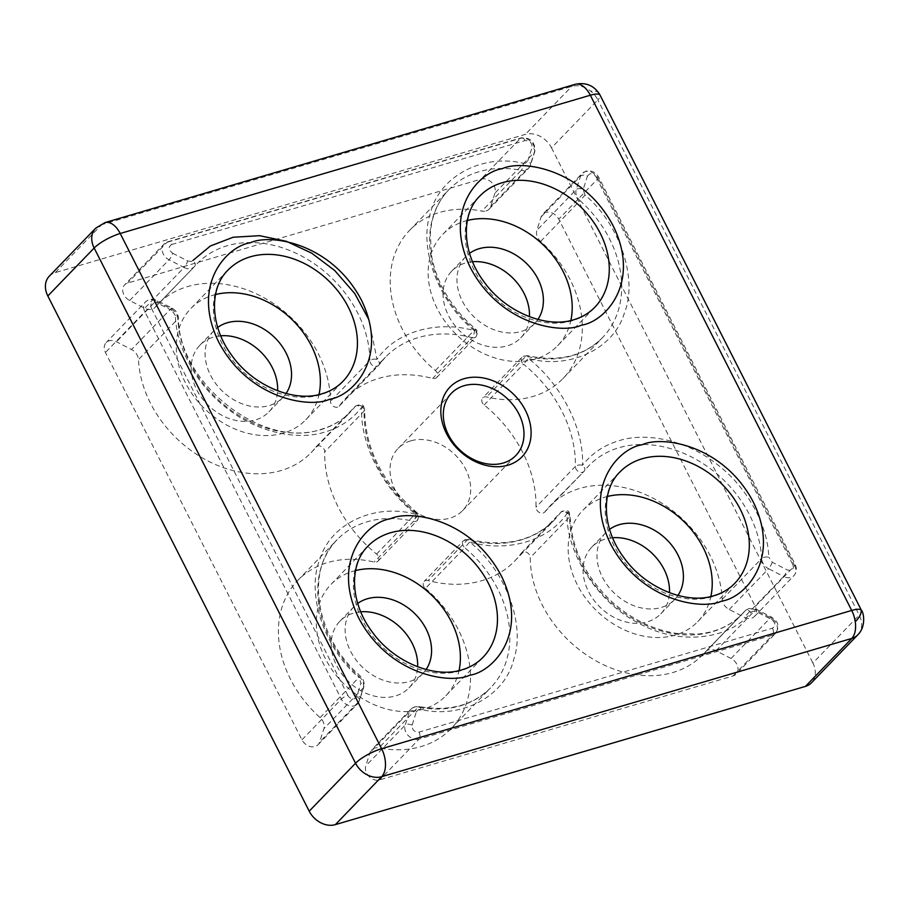 <?xml version="1.0" encoding="UTF-8"?>
<svg xmlns="http://www.w3.org/2000/svg" width="909" height="909" viewBox="0 0 909 909"><rect width="100%" height="100%" fill="white"/><g stroke="black" fill="none" stroke-linecap="round" stroke-linejoin="round"><path stroke-width="0.68" stroke-dasharray="4.54 3.41" d="M376.474 562.046A5.329 4.159 44 0 0 377.974 561.148A5.329 4.159 44 0 0 376.587 554.047A117.306 91.548 -136 0 1 324.729 451.841A5.329 4.159 44 0 0 322.411 447.217A5.329 4.159 44 0 0 317.593 445.978A5.329 4.159 44 0 0 316.093 446.876A5.329 4.159 44 0 0 315.855 447.148A106.648 83.23 -136 0 1 311.105 452.648A106.648 83.23 -136 0 1 281.097 470.532A106.648 83.23 -136 0 1 138.475 359.669A10.669 8.317 44 0 0 131.51 349.522L116.477 341.773A10.669 8.317 44 0 0 109.171 340.83A10.669 8.317 44 0 0 106.171 342.613A10.669 8.317 44 0 0 105.444 352.499L301.958 739.835A10.669 8.317 44 0 0 315.014 746.562A10.669 8.317 44 0 0 318.014 744.778A10.669 8.317 44 0 0 319.582 742.13L323.877 728.688A10.669 8.317 44 0 0 320.082 717.621A106.648 83.23 -136 0 1 297.766 580.431A106.648 83.23 -136 0 1 327.774 562.535A106.648 83.23 -136 0 1 374.156 562.069A5.329 4.159 44 0 0 376.474 562.046M376.587 554.047L415.97 513.301A5.329 4.159 -136 0 1 417.367 520.391A5.329 4.159 -136 0 1 415.868 521.289A5.329 4.159 -136 0 1 413.538 521.312A5.329 2.011 -76.6 0 0 415.118 518.437A5.329 2.011 -76.6 0 0 415.845 514.289L416.879 512.54L415.97 513.301A117.306 91.548 -136 0 1 364.111 411.084A5.329 2.704 -178.7 0 0 364.645 409.948A5.329 2.704 -178.7 0 0 363.816 408.448A5.329 2.704 -178.7 0 0 361.634 407.425A5.329 3.318 -142.4 0 0 355.249 406.391A5.329 4.159 -136 0 1 355.476 406.118A5.329 4.159 -136 0 1 356.987 405.221A5.329 4.159 -136 0 1 361.725 406.414A5.329 4.159 -136 0 1 364.111 411.084L324.729 451.841M486.088 210.956A10.669 8.317 44 0 0 489.087 209.172A10.669 8.317 44 0 0 490.655 206.513L494.951 193.083A10.669 8.317 44 0 0 491.689 182.516A10.669 8.317 44 0 0 481.043 179.118L127.624 283.063A10.669 8.317 44 0 0 124.624 284.858A10.669 8.317 44 0 0 129.657 300.515L144.69 308.265A10.669 8.317 44 0 0 151.996 309.219A10.669 8.317 44 0 0 154.996 307.424A10.669 8.317 44 0 0 155.246 307.151A106.648 83.23 -136 0 1 157.746 304.424A106.648 83.23 -136 0 1 187.754 286.528A106.648 83.23 -136 0 1 330.478 401.38A5.329 4.159 44 0 0 337.614 407.118A5.329 4.159 44 0 0 339.114 406.221A5.329 4.159 44 0 0 339.409 405.868A117.306 91.548 -136 0 1 346.011 397.983A117.306 91.548 -136 0 1 379.019 378.303A117.306 91.548 -136 0 1 432.673 378.439A5.329 4.159 44 0 0 435.116 378.439A5.329 4.159 44 0 0 436.615 377.553A5.329 4.159 44 0 0 435.331 370.542A106.648 83.23 -136 0 1 409.584 230.352A106.648 83.23 -136 0 1 439.592 212.456A106.648 83.23 -136 0 1 481.861 211.093A10.669 8.317 44 0 0 486.088 210.956M339.409 405.868L378.803 365.111A5.329 4.159 -136 0 1 378.496 365.475A5.329 4.159 -136 0 1 376.996 366.361A5.329 4.159 -136 0 1 369.861 360.623A5.329 2.659 -0.2 0 1 376.985 359.373A5.329 3.318 35.8 0 1 378.985 364.884L378.985 364.884A5.329 3.318 35.8 0 1 378.803 365.111A117.306 91.548 -136 0 1 385.393 357.226A117.306 91.548 -136 0 1 418.401 337.546A117.306 91.548 -136 0 1 472.066 337.682A5.329 1.954 -75.3 0 0 473.634 334.921A5.329 1.954 -75.3 0 0 474.487 330.694L475.6 329.013L474.714 329.785A5.329 4.159 -136 0 1 476.009 336.796A5.329 4.159 -136 0 1 474.498 337.693A5.329 4.159 -136 0 1 472.066 337.682L432.673 378.439M543.127 513.028A5.329 4.159 44 0 0 544.627 512.131A5.329 4.159 44 0 0 544.866 511.858A106.648 83.23 -136 0 1 549.615 506.358A106.648 83.23 -136 0 1 579.624 488.474A106.648 83.23 -136 0 1 722.246 599.349A10.669 8.317 44 0 0 729.211 609.484L744.244 617.234A10.669 8.317 44 0 0 751.55 618.177A10.669 8.317 44 0 0 754.55 616.393A10.669 8.317 44 0 0 755.277 606.508L558.762 219.171A10.669 8.317 44 0 0 545.707 212.445A10.669 8.317 44 0 0 542.707 214.229A10.669 8.317 44 0 0 541.139 216.887L536.844 230.318A10.669 8.317 44 0 0 540.639 241.385A106.648 83.23 -136 0 1 562.955 378.576A106.648 83.23 -136 0 1 532.947 396.472A106.648 83.23 -136 0 1 486.565 396.949A5.329 4.159 44 0 0 484.247 396.972A5.329 4.159 44 0 0 482.747 397.858A5.329 4.159 44 0 0 484.133 404.959A117.306 91.548 -136 0 1 535.992 507.165A5.329 4.159 44 0 0 538.31 511.79A5.329 4.159 44 0 0 543.127 513.028M544.866 511.858L584.248 471.101A5.329 4.159 -136 0 1 584.01 471.373A5.329 4.159 -136 0 1 582.51 472.271A5.329 4.159 -136 0 1 577.704 471.032A5.329 4.159 -136 0 1 575.374 466.419A5.329 2.704 1.3 0 1 582.499 465.272A5.329 3.318 37.6 0 1 584.407 470.93A5.329 3.318 37.6 0 1 584.248 471.101A106.648 83.23 -136 0 1 588.998 465.613A106.648 83.23 -136 0 1 619.006 447.717A106.648 83.23 -136 0 1 761.628 558.592L722.246 599.349M425.389 588.464A106.648 83.23 -136 0 1 451.137 728.654A106.648 83.23 -136 0 1 421.128 746.55A106.648 83.23 -136 0 1 378.86 747.914A10.669 8.317 44 0 0 374.633 748.05A10.669 8.317 44 0 0 371.633 749.845A10.669 8.317 44 0 0 370.065 752.493L365.77 765.923A10.669 8.317 44 0 0 369.031 776.491A10.669 8.317 44 0 0 379.678 779.888L733.097 675.944A10.669 8.317 44 0 0 736.097 674.148A10.669 8.317 44 0 0 731.063 658.491L716.031 650.742A10.669 8.317 44 0 0 708.725 649.787A10.669 8.317 44 0 0 705.725 651.583A10.669 8.317 44 0 0 705.475 651.855A106.648 83.23 -136 0 1 702.975 654.582A106.648 83.23 -136 0 1 672.967 672.478A106.648 83.23 -136 0 1 530.242 557.626A5.329 4.159 44 0 0 523.107 551.888A5.329 4.159 44 0 0 521.607 552.786A5.329 4.159 44 0 0 521.312 553.138A117.306 91.548 -136 0 1 514.71 561.023A117.306 91.548 -136 0 1 481.702 580.703A117.306 91.548 -136 0 1 428.048 580.567A5.329 4.159 44 0 0 425.605 580.567A5.329 4.159 44 0 0 424.105 581.453A5.329 4.159 44 0 0 425.389 588.464L464.783 547.718A5.329 4.159 -136 0 1 463.488 540.707A5.329 4.159 -136 0 1 464.988 539.81A5.329 4.159 -136 0 1 467.431 539.821A5.329 1.954 104.7 0 1 468.68 539.253A5.329 1.954 104.7 0 1 469.646 542.014L464.783 547.718A106.648 83.23 -136 0 1 490.519 687.897A106.648 83.23 -136 0 1 460.511 705.793A106.648 83.23 -136 0 1 418.242 707.157L378.86 747.914M857.778 634.857A21.327 16.646 44 0 0 859.232 615.098L597.849 99.876A21.327 5.397 153.1 0 0 600.076 95.172M861.471 610.382A21.327 5.397 -26.9 0 1 859.232 615.098L812.896 663.047A21.327 16.646 -136 0 1 811.442 682.807M49.279 276.2A21.327 16.646 -136 0 1 55.279 272.62L525.391 134.362A21.327 16.646 -136 0 1 551.513 147.826L597.849 99.876A21.327 16.646 44 0 0 590.714 91.161A21.327 16.646 44 0 0 571.727 86.412L101.615 224.682A21.327 12.192 73.6 0 1 104.933 222.614M575.045 84.355A21.327 12.192 -106.4 0 0 571.727 86.412L525.391 134.362M567.239 512.324A5.329 4.159 -136 0 1 569.636 516.88A5.329 2.659 179.8 0 0 570.159 515.721A5.329 2.659 179.8 0 0 569.352 514.312A5.329 2.659 179.8 0 0 567.148 513.335A5.329 3.318 -144.2 0 0 560.694 512.392A5.329 4.159 -136 0 1 561.001 512.028A5.329 4.159 -136 0 1 562.501 511.131A5.329 4.159 -136 0 1 567.239 512.324A5.329 2.329 -32.1 0 1 569.352 512.903L570.159 515.721C571.022 546.888 584.43 575.102 610.405 600.383C630.335 618.62 652.321 629.63 676.364 633.391L698.01 634.062C716.133 632.278 730.927 625.528 742.369 613.836A106.648 83.23 -136 0 1 712.361 631.721A106.648 83.23 -136 0 1 569.636 516.88L530.242 557.626M410.754 440.865A44.791 34.951 44 0 0 398.153 448.376A44.791 34.951 44 0 0 399.926 497.655A44.791 34.951 44 0 0 449.966 518.141A44.791 34.951 44 0 0 462.567 510.631A44.791 34.951 44 0 0 460.795 461.363A44.791 34.951 44 0 0 410.754 440.865M215.513 294.55A79.981 62.426 44 0 0 213.32 295.141A79.981 62.426 44 0 0 190.81 308.56A79.981 62.426 44 0 0 193.981 396.551A79.981 62.426 44 0 0 283.335 433.15A79.981 62.426 44 0 0 305.844 419.731A79.981 62.426 44 0 0 319.002 394.563M355.544 570.557A79.981 62.426 44 0 0 353.351 571.159A79.981 62.426 44 0 0 330.842 584.578A79.981 62.426 44 0 0 334.012 672.558A79.981 62.426 44 0 0 423.367 709.168A79.981 62.426 44 0 0 445.864 695.749A79.981 62.426 44 0 0 459.034 670.581M607.382 496.484A79.981 62.426 44 0 0 605.189 497.087A79.981 62.426 44 0 0 582.68 510.506A79.981 62.426 44 0 0 585.851 598.497A79.981 62.426 44 0 0 675.205 635.096A79.981 62.426 44 0 0 697.714 621.676A79.981 62.426 44 0 0 710.872 596.509M467.362 220.478A79.981 62.426 44 0 0 465.158 221.08A79.981 62.426 44 0 0 442.66 234.499A79.981 62.426 44 0 0 445.819 322.479A79.981 62.426 44 0 0 535.174 359.078A79.981 62.426 44 0 0 557.683 345.67A79.981 62.426 44 0 0 570.852 320.502M220.705 335.796A47.995 37.451 44 0 0 213.422 337.137A47.995 37.451 44 0 0 199.912 345.181A47.995 37.451 44 0 0 201.821 397.972A47.995 37.451 44 0 0 255.429 419.935A47.995 37.451 44 0 0 268.928 411.879A47.995 37.451 44 0 0 277.609 390.79M286.062 393.506A47.995 37.451 -136 0 1 282.835 397.494A47.995 37.451 -136 0 1 269.325 405.55A47.995 37.451 -136 0 1 215.717 383.587A47.995 37.451 -136 0 1 213.82 330.796A47.995 37.451 -136 0 1 217.694 327.433M612.575 537.742A47.995 37.451 44 0 0 605.292 539.071A47.995 37.451 44 0 0 591.793 547.127A47.995 37.451 44 0 0 593.691 599.917A47.995 37.451 44 0 0 647.299 621.881A47.995 37.451 44 0 0 660.809 613.825A47.995 37.451 44 0 0 669.479 592.725M677.932 595.452A47.995 37.451 -136 0 1 674.705 599.44A47.995 37.451 -136 0 1 661.207 607.496A47.995 37.451 -136 0 1 607.587 585.532A47.995 37.451 -136 0 1 605.689 532.742A47.995 37.451 -136 0 1 609.564 529.379M472.544 261.724A47.995 37.451 44 0 0 465.26 263.065A47.995 37.451 44 0 0 451.762 271.109A47.995 37.451 44 0 0 453.659 323.911A47.995 37.451 44 0 0 507.267 345.863A47.995 37.451 44 0 0 520.777 337.818A47.995 37.451 44 0 0 529.447 316.718M537.912 319.445A47.995 37.451 -136 0 1 534.674 323.434A47.995 37.451 -136 0 1 521.175 331.478A47.995 37.451 -136 0 1 467.556 309.526A47.995 37.451 -136 0 1 465.658 256.736A47.995 37.451 -136 0 1 469.544 253.361M360.737 611.802A47.995 37.451 44 0 0 353.453 613.143A47.995 37.451 44 0 0 339.943 621.188A47.995 37.451 44 0 0 341.841 673.989A47.995 37.451 44 0 0 395.46 695.942A47.995 37.451 44 0 0 408.959 687.897A47.995 37.451 44 0 0 417.629 666.797M426.094 669.524A47.995 37.451 -136 0 1 422.867 673.512A47.995 37.451 -136 0 1 409.357 681.557A47.995 37.451 -136 0 1 355.749 659.604A47.995 37.451 -136 0 1 353.851 606.814A47.995 37.451 -136 0 1 357.726 603.44M523.629 356.214A5.329 4.159 -136 0 1 525.947 356.192A5.329 2.011 103.4 0 1 527.197 355.624A5.329 2.011 103.4 0 1 528.288 358.419L523.527 364.202A5.329 4.159 -136 0 1 522.13 357.112A5.329 4.159 -136 0 1 523.629 356.214M55.279 272.62L101.615 224.682A21.327 16.646 44 0 0 95.615 228.261M551.513 147.826L812.896 663.047M751.141 612.268L752.766 611.246L756.413 611.712L771.457 619.461C775.65 622.87 775.991 625.778 772.468 628.187L419.049 732.131C414.311 732.154 411.993 729.825 412.095 725.155L416.379 711.724A5.329 3.113 -162.3 0 0 409.448 711.736A10.669 8.317 -136 0 1 411.016 709.088A10.669 8.317 -136 0 1 414.015 707.293A10.669 8.317 -136 0 1 418.242 707.157A5.329 2.125 101.1 0 1 419.492 706.6A5.329 2.125 101.1 0 1 420.776 709.429C461.92 719.269 505.029 696.101 513.71 659.502C525.891 624.642 505.449 570.136 469.646 542.014C507.552 552.865 548.672 540.775 567.148 513.335C565.466 552.479 598.452 603.292 638.266 622.87C677 645.526 729.359 640.606 751.141 612.268A5.329 3.329 -139.2 0 0 744.857 611.098A106.648 83.23 -136 0 1 742.369 613.836L702.975 654.582M729.211 609.484L768.594 568.727A10.669 8.317 -136 0 1 761.628 558.592A5.329 2.568 -2.7 0 1 768.753 557.137C767.969 524.925 746.573 486.474 717.121 464.408C688.42 441.263 647.731 431.434 618.995 440.717C603.894 445.228 591.736 453.421 582.499 465.272C584.294 429.241 561.432 384.177 528.288 358.419C569.386 369.929 613.95 348.931 624.347 313.128C638.186 279.199 619.972 224.432 585.066 195.083L580.033 200.628A106.648 83.23 -136 0 1 602.337 337.818A106.648 83.23 -136 0 1 572.329 355.714A106.648 83.23 -136 0 1 525.947 356.192L486.565 396.949M129.657 300.515L169.04 259.769A10.669 8.317 -136 0 1 164.006 244.101A10.669 8.317 -136 0 1 167.006 242.317L520.437 138.373A10.669 8.317 -136 0 1 531.072 141.77A10.669 8.317 -136 0 1 534.344 152.326L530.049 165.756A10.669 8.317 -136 0 1 528.481 168.415A10.669 8.317 -136 0 1 525.482 170.199A10.669 8.317 -136 0 1 521.255 170.335A5.329 2.125 -78.9 0 0 523.345 163.268C482.202 153.439 439.104 176.607 430.423 213.195C418.242 248.077 438.683 302.572 474.487 330.694C436.581 319.832 395.46 331.933 376.985 359.373L368.884 319.604M172.676 253.236L187.72 260.985A5.329 1.204 117.3 0 1 184.084 267.507L169.04 259.769A5.329 1.204 117.3 0 0 172.676 253.236C168.472 249.827 168.142 246.918 171.665 244.51A5.329 3.045 -106.4 0 0 167.835 241.794A5.329 3.045 -106.4 0 0 167.006 242.317L127.624 283.063M171.665 244.51L525.084 140.565C529.822 140.554 532.14 142.872 532.038 147.553A5.329 3.113 17.7 0 1 534.799 151.576A5.329 3.113 17.7 0 1 534.344 152.326L494.951 193.083M315.855 447.148L355.249 406.391A106.648 83.23 -136 0 1 350.499 411.891A106.648 83.23 -136 0 1 320.491 429.787A106.648 83.23 -136 0 1 177.857 318.911A5.329 2.568 177.3 0 0 178.391 317.718A5.329 2.568 177.3 0 0 175.38 315.571C176.153 347.783 197.56 386.234 227 408.289C255.713 431.445 296.402 441.263 325.138 431.98C340.227 427.469 352.397 419.288 361.634 407.425C359.839 443.467 382.7 488.531 415.845 514.289C374.735 502.768 330.183 523.777 319.786 559.569C305.935 593.509 324.161 648.276 359.066 677.625L359.464 676.875A106.648 83.23 -136 0 1 337.159 539.673A106.648 83.23 -136 0 1 367.168 521.789A106.648 83.23 -136 0 1 413.538 521.312L374.156 562.069M523.345 163.268L525.459 163.2L527.743 160.984A5.329 3.113 17.7 0 1 530.504 165.006A5.329 3.113 17.7 0 1 530.049 165.756L490.655 206.513M155.246 307.151L194.628 266.394A10.669 8.317 -136 0 1 194.378 266.678A10.669 8.317 -136 0 1 191.379 268.462A10.669 8.317 -136 0 1 184.084 267.507L144.69 308.265M435.331 370.542L474.714 329.785A106.648 83.23 -136 0 1 448.966 189.595A106.648 83.23 -136 0 1 478.975 171.71A106.648 83.23 -136 0 1 521.255 170.335L481.861 211.093M320.082 717.621L359.464 676.875A10.669 8.317 -136 0 1 363.27 687.943L358.975 701.373A10.669 8.317 -136 0 1 357.407 704.02A10.669 8.317 -136 0 1 354.408 705.816A10.669 8.317 -136 0 1 341.341 699.078L144.838 311.742A10.669 8.317 -136 0 1 145.565 301.856A10.669 8.317 -136 0 1 148.565 300.072A10.669 8.317 -136 0 1 155.859 301.015L116.477 341.773M585.066 195.083L583.169 189.538L587.453 176.107A5.329 3.113 -162.3 0 0 580.521 176.13A10.669 8.317 -136 0 1 582.09 173.471A10.669 8.317 -136 0 1 585.089 171.687A10.669 8.317 -136 0 1 598.156 178.414L558.762 219.171M540.639 241.385L580.033 200.628A10.669 8.317 -136 0 1 576.226 189.561L536.844 230.318M705.475 651.855L744.857 611.098A10.669 8.317 -136 0 1 745.107 610.825A10.669 8.317 -136 0 1 748.118 609.041A10.669 8.317 -136 0 1 755.413 609.984L770.457 617.734A10.669 8.317 -136 0 1 775.491 633.403A10.669 8.317 -136 0 1 772.491 635.186L733.097 675.944M521.312 553.138L560.694 512.392A117.306 91.548 -136 0 1 554.104 520.278A117.306 91.548 -136 0 1 521.096 539.957A117.306 91.548 -136 0 1 467.431 539.821L428.048 580.567M305.844 419.731L342.909 381.371A79.981 62.426 -136 0 1 320.4 394.79A79.981 62.426 -136 0 1 231.045 358.191A79.981 62.426 -136 0 1 227.886 270.212L190.81 308.56M445.864 695.749L482.94 657.389A79.981 62.426 -136 0 1 460.431 670.808A79.981 62.426 -136 0 1 371.077 634.209A79.981 62.426 -136 0 1 367.906 546.218L330.842 584.578M697.714 621.676L734.779 583.317A79.981 62.426 -136 0 1 712.27 596.736A79.981 62.426 -136 0 1 622.915 560.137A79.981 62.426 -136 0 1 619.756 472.146L582.68 510.506M557.683 345.67L594.759 307.31A79.981 62.426 -136 0 1 572.25 320.729A79.981 62.426 -136 0 1 482.895 284.131A79.981 62.426 -136 0 1 479.725 196.139L442.66 234.499M599.133 93.502A21.327 9.34 -32.1 0 0 590.714 91.161M587.453 176.107L589.736 173.892C592.418 173.426 594.6 174.551 596.27 177.255A5.329 1.352 -26.9 0 1 598.713 177.244A5.329 1.352 -26.9 0 1 598.156 178.414L794.659 565.762L755.277 606.508M569.352 514.312A5.329 2.329 -32.1 0 0 569.352 512.903C568.659 510.21 565.875 509.915 561.001 512.028L521.607 552.786M416.379 711.724L418.663 709.497L420.776 709.429M409.584 230.352L448.966 189.595C437.82 201.264 431.605 216.035 430.309 233.908L431.468 255.065C433.286 265.735 436.797 276.291 442.013 286.721C450.171 302.833 461.363 316.923 475.6 329.013L476.691 330.262A5.329 2.329 -32.1 0 1 476.521 332.035A5.329 2.329 147.9 0 1 473.634 334.921M436.615 377.553L476.009 336.796C477.759 332.728 477.986 330.546 476.691 330.262A5.329 2.329 -32.1 0 0 474.85 329.649M187.72 260.985L191.367 261.462L192.992 260.428A5.329 3.329 40.8 0 1 194.708 266.314A5.329 3.329 40.8 0 1 194.628 266.394A106.648 83.23 -136 0 1 197.128 263.667A106.648 83.23 -136 0 1 227.136 245.771A106.648 83.23 -136 0 1 369.861 360.623L330.478 401.38M363.816 408.448A5.329 2.329 -32.1 0 0 363.839 406.993L364.645 409.948C365.1 448.864 382.507 483.065 416.879 512.54L418.049 513.858A5.329 2.329 -32.1 0 1 417.879 515.63A5.329 2.329 147.9 0 1 415.118 518.437M377.974 561.148L417.367 520.391C419.117 516.289 419.344 514.119 418.049 513.858A5.329 2.329 -32.1 0 0 416.004 513.267M301.958 739.835L341.341 699.078A5.329 1.352 -26.9 0 1 347.863 695.453C349.533 698.146 351.703 699.271 354.385 698.816L356.669 696.589L360.964 683.159L359.066 677.625M316.093 446.876L355.476 406.118C360.328 404.005 363.111 404.289 363.839 406.993A5.329 2.329 -32.1 0 0 361.725 406.414M716.031 650.742L755.413 609.984A5.329 1.204 117.3 0 1 756.538 609.371A5.329 1.204 117.3 0 1 756.413 611.712M596.27 177.255L792.784 564.591A5.329 1.352 -26.9 0 1 795.216 564.58A5.329 1.352 -26.9 0 1 794.659 565.762A10.669 8.317 -136 0 1 793.932 575.636A10.669 8.317 -136 0 1 790.932 577.431A10.669 8.317 -136 0 1 783.626 576.476L744.244 617.234M356.669 696.589A5.329 3.113 17.7 0 1 359.441 700.612A5.329 3.113 17.7 0 1 358.975 701.373L319.582 742.13M731.063 658.491L770.457 617.734A5.329 1.204 -62.7 0 1 771.582 617.12C775.695 620.427 781.388 624.051 775.491 633.403L736.097 674.148M772.468 628.187A5.329 3.045 73.6 0 1 772.491 635.186L419.06 739.131L379.678 779.888M419.049 732.131A5.329 3.045 73.6 0 1 419.06 739.131A10.669 8.317 -136 0 1 408.425 735.733A10.669 8.317 -136 0 1 405.153 725.166L365.77 765.923M484.133 404.959L523.527 364.202A117.306 91.548 -136 0 1 575.374 466.419L535.992 507.165M541.139 216.887L580.521 176.13L576.226 189.561A5.329 3.113 -162.3 0 1 583.169 189.538M525.084 140.565A5.329 3.045 -106.4 0 0 521.266 137.85A5.329 3.045 -106.4 0 0 520.437 138.373L481.043 179.118M347.863 695.453L151.348 308.106A5.329 1.352 153.1 0 0 144.838 311.742L105.444 352.499M151.348 308.106C150.201 305.254 150.826 303.311 153.212 302.277L156.859 302.754A5.329 1.204 -62.7 0 0 156.984 300.402A5.329 1.204 -62.7 0 0 155.859 301.015L170.903 308.765A10.669 8.317 -136 0 1 177.857 318.911L138.475 359.669M771.457 619.461A5.329 1.204 -62.7 0 0 771.582 617.12L756.538 609.371L748.936 608.519L745.107 610.825L705.725 651.583M412.095 725.155A5.329 3.113 -162.3 0 0 405.153 725.166L409.448 711.736L370.065 752.493M297.766 580.431L337.159 539.673C304.981 570.295 315.457 637.334 360.316 676.069C363.634 679.205 364.77 682.909 363.725 687.181A5.329 3.113 -162.3 0 1 363.27 687.943L323.877 728.688M175.38 315.571L171.903 310.503A5.329 1.204 -62.7 0 0 172.028 308.151A5.329 1.204 -62.7 0 0 170.903 308.765L131.51 349.522M792.784 564.591C793.932 567.455 793.307 569.398 790.921 570.432L787.262 569.954L772.23 562.205L768.753 557.137M772.23 562.205A5.329 1.204 -62.7 0 1 768.594 568.727L783.626 576.476A5.329 1.204 -62.7 0 0 787.262 569.954M527.743 160.984L532.038 147.553M318.014 744.778L357.407 704.02L359.441 700.612L363.725 687.181A5.329 3.113 -162.3 0 0 360.964 683.159M171.903 310.503L156.859 302.754M489.087 209.172L528.481 168.415L530.504 165.006L534.799 151.576C535.344 142.065 530.833 137.498 521.266 137.85L167.835 241.794L164.006 244.101L124.624 284.858M154.996 307.424L194.378 266.678L157.746 304.424M339.114 406.221L378.496 365.475L385.393 357.226L346.011 397.983M544.627 512.131L584.407 470.93L549.615 506.358M311.105 452.648L350.499 411.891C342.591 420.038 332.864 425.832 321.32 429.264C263.746 449.921 178.221 383.655 178.391 317.718C177.959 313.457 175.846 310.276 172.028 308.151L156.984 300.402C152.701 298.391 148.883 298.879 145.565 301.856L106.171 342.613M562.955 378.576L602.337 337.818C583.521 356.339 558.478 362.271 527.197 355.624L522.13 357.112L482.747 397.858M451.137 728.654L490.519 687.897C472.737 705.52 449.069 711.758 419.492 706.6L414.845 706.782L411.016 709.088L371.633 749.845M514.71 561.023L554.104 520.278C532.651 541.275 504.177 547.593 468.68 539.253L463.488 540.707L424.105 581.453M754.55 616.393L793.932 575.636C796.704 572.375 797.125 568.682 795.216 564.58L598.713 177.244C595.702 172.165 591.441 170.142 585.919 171.176L582.09 173.471L542.707 214.229M398.153 448.376L451.443 393.233M199.912 345.181L213.82 330.796M591.793 547.127L605.689 532.742M451.762 271.109L465.658 256.736M339.943 621.188L353.851 606.814M462.567 510.631L515.857 455.489M268.928 411.879L282.835 397.494M660.809 613.825L674.705 599.44M520.777 337.818L534.674 323.434M408.959 687.897L422.867 673.512"/><path stroke-width="1.36" d="M851.778 638.436A21.327 12.192 -106.4 0 0 855.267 621.756A21.327 12.192 -106.4 0 0 851.71 610.45A21.327 5.397 -26.9 0 1 861.016 609.871A21.327 5.397 -26.9 0 1 861.471 610.382C863.993 613.109 865.982 626.915 857.778 634.857A21.327 16.646 44 0 1 851.778 638.436L805.442 686.386L335.33 824.645A21.327 16.646 -136 0 1 309.208 811.18L47.825 295.959A21.327 16.646 -136 0 1 49.279 276.2L95.615 228.261A21.327 16.646 44 0 0 94.161 248.021L355.544 763.23A21.327 5.397 -26.9 0 1 381.61 748.709A21.327 12.192 73.6 0 1 381.678 776.695L851.778 638.436M599.633 94.65A21.327 5.397 153.1 0 0 590.327 95.229A21.327 12.192 -106.4 0 0 575.045 84.355C585.282 82.105 593.316 85.162 599.133 93.502L600.076 95.172A21.327 5.397 153.1 0 0 599.633 94.65A21.327 9.34 -32.1 0 0 599.133 93.502M464.033 378.723A50.12 39.121 44 0 0 446.512 433.57A50.12 39.121 44 0 0 507.904 465.215A50.12 39.121 44 0 0 525.425 410.368A50.12 39.121 44 0 0 464.033 378.723M464.044 385.723A44.791 34.951 44 0 0 451.443 393.233A44.791 34.951 44 0 0 453.216 442.513A44.791 34.951 44 0 0 503.256 463.011A44.791 34.951 44 0 0 515.857 455.489A44.791 34.951 44 0 0 514.085 406.221A44.791 34.951 44 0 0 464.044 385.723M217.694 327.433A47.995 37.451 -136 0 1 227.318 322.752A47.995 37.451 -136 0 1 278.915 342.136A47.995 37.451 -136 0 1 286.062 393.506M609.564 529.379A47.995 37.451 -136 0 1 619.188 524.686A47.995 37.451 -136 0 1 670.785 544.082A47.995 37.451 -136 0 1 677.932 595.452M469.544 253.361A47.995 37.451 -136 0 1 479.168 248.68A47.995 37.451 -136 0 1 530.765 268.064A47.995 37.451 -136 0 1 537.912 319.445M357.726 603.44A47.995 37.451 -136 0 1 367.35 598.758A47.995 37.451 -136 0 1 418.947 618.143A47.995 37.451 -136 0 1 426.094 669.524M95.615 228.261L104.933 222.614A21.327 12.192 73.6 0 1 120.215 233.488A21.327 5.397 153.1 0 0 94.161 248.021L47.825 295.959M319.002 394.563A79.981 62.426 44 0 0 291.709 319.264A79.981 62.426 44 0 0 215.513 294.55M459.034 670.581A79.981 62.426 44 0 0 431.73 595.27A79.981 62.426 44 0 0 355.544 570.557M710.872 596.509A79.981 62.426 44 0 0 683.579 521.209A79.981 62.426 44 0 0 607.382 496.484M570.852 320.502A79.981 62.426 44 0 0 543.548 245.191A79.981 62.426 44 0 0 467.362 220.478M309.208 811.18L355.544 763.23A21.327 16.646 44 0 0 381.678 776.695L335.33 824.645M857.778 634.857L811.442 682.807A21.327 16.646 -136 0 1 805.442 686.386M277.609 390.79A47.995 37.451 44 0 0 220.705 335.796M669.479 592.725A47.995 37.451 44 0 0 612.575 537.742M529.447 316.718A47.995 37.451 44 0 0 472.544 261.724M417.629 666.797A47.995 37.451 44 0 0 360.737 611.802M368.884 319.604L354.703 293.471L334.751 270.552L311.719 253.168L286.324 241.294L259.565 235.681L233.181 237.249L210.399 245.964L192.992 260.428M250.361 242.794C227.886 245.794 190.288 283.813 218.671 341.989C249.009 399.585 310.423 408.482 329.706 399.199C352.169 396.199 389.779 358.18 361.384 300.015C331.046 242.419 269.632 233.511 250.361 242.794M227.886 270.212A79.981 62.426 -136 0 1 250.384 256.793A79.981 62.426 -136 0 1 339.75 293.391A79.981 62.426 -136 0 1 342.909 381.371C337.33 387.143 330.376 391.279 322.059 393.767C294.607 402.789 253.486 386.245 231.886 355.51C209.649 325.877 209.24 288.21 227.886 270.212M390.381 518.8C367.918 521.8 330.308 559.83 358.703 617.995C389.041 675.592 450.455 684.488 469.737 675.205C492.201 672.217 529.811 634.187 501.416 576.022C471.078 518.425 409.664 509.529 390.381 518.8M367.906 546.218A79.981 62.426 -136 0 1 390.416 532.799A79.981 62.426 -136 0 1 479.77 569.398A79.981 62.426 -136 0 1 482.94 657.389C477.361 663.161 470.407 667.286 462.09 669.774C434.638 678.796 393.517 662.252 371.917 631.516C349.681 601.883 349.272 564.228 367.906 546.218M642.231 444.74C619.756 447.728 582.158 485.758 610.541 543.923C640.89 601.519 702.293 610.428 721.576 601.144C744.039 598.145 781.649 560.126 753.254 501.95C722.916 444.353 661.502 435.456 642.231 444.74M619.756 472.146A79.981 62.426 -136 0 1 642.265 458.727A79.981 62.426 -136 0 1 731.62 495.325A79.981 62.426 -136 0 1 734.779 583.317C729.2 589.089 722.246 593.225 713.929 595.702C686.477 604.724 645.367 588.191 623.756 557.456C601.519 527.822 601.11 490.156 619.756 472.146M502.2 168.722C479.736 171.721 442.126 209.74 470.521 267.916C500.859 325.513 562.273 334.41 581.544 325.127C604.019 322.138 641.618 284.108 613.234 225.943C582.885 168.347 521.482 159.439 502.2 168.722M479.725 196.139A79.981 62.426 -136 0 1 502.234 182.72A79.981 62.426 -136 0 1 591.589 219.319A79.981 62.426 -136 0 1 594.759 307.31C589.168 313.082 582.226 317.207 573.909 319.695C546.457 328.717 505.336 312.173 483.736 281.438C461.499 251.804 461.09 214.149 479.725 196.139M855.267 621.756A21.327 9.34 147.9 0 0 859.834 615.813A21.327 9.34 -32.1 0 0 861.016 609.871M851.71 610.45L381.61 748.709L120.215 233.488L590.327 95.229L851.71 610.45M600.076 95.172L861.471 610.382M104.933 222.614L575.045 84.355"/></g></svg>
